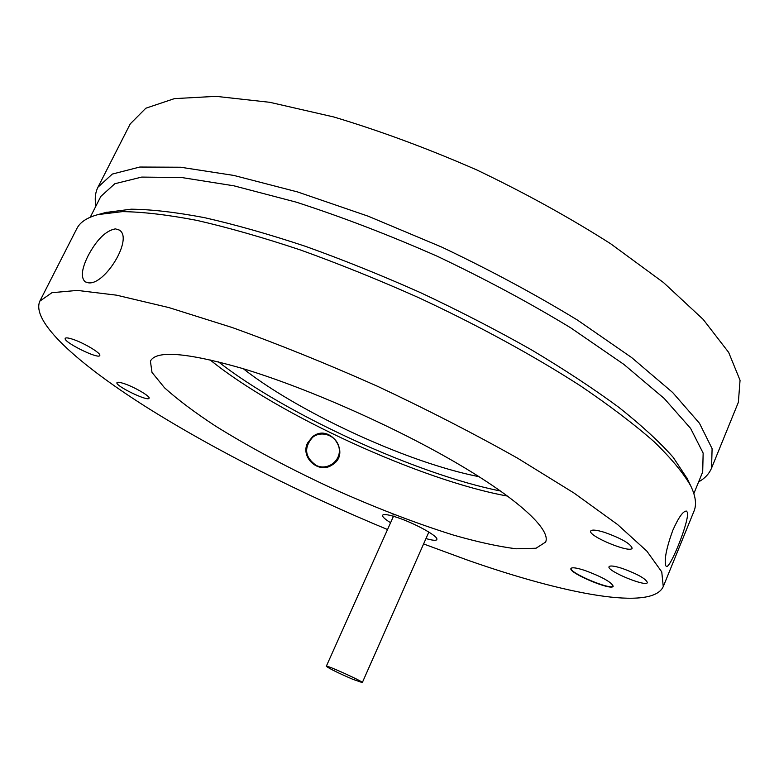 <?xml version="1.0" encoding="UTF-8"?>
<svg xmlns="http://www.w3.org/2000/svg" width="779" height="779" viewBox="0 0 779 779"><rect width="100%" height="100%" fill="white"/><g stroke="black" fill="none" stroke-linecap="round" stroke-linejoin="round"><path stroke-width="1.17" d="M352.712 679.259C337.833 672.822 329.03 668.479 326.313 666.259C325.885 664.565 363.822 681.791 362.313 682.599L352.712 679.259M312.525 437.409C321.961 429.521 337.852 436.25 339.206 448.646C341.046 460.993 327.248 471.013 316.07 465.345C304.832 457.117 303.654 447.808 312.525 437.409M312.817 436.542C330.325 422.997 351.163 453.573 332.166 464.927M613.219 586.1C611.213 590.55 569.186 572.838 571.046 568.358M88.202 282.777L85.154 281.823C80.646 277.567 81.62 268.911 88.056 255.843C96.693 239.64 105.808 230.642 115.409 228.86L119.177 230.009C133.91 238.043 104.814 285.805 88.202 282.777M307.627 442.9L312.554 436.737C329.741 422.598 351.913 453.602 331.961 465.053C318.611 474.255 300.012 457.322 307.627 442.9M423.601 543.946L467.731 560.189C564.678 594.231 652.159 611.164 663.26 586.597L693.992 511.18C696.767 504.588 695.686 496.165 690.749 485.921C683.378 473.009 671.147 458.266 654.048 441.683C634.116 424.195 609.616 405.596 580.54 385.897C534.053 355.925 478.15 325.369 418.518 297.597C378.448 279.749 339.089 263.867 300.421 249.962C262.922 237.459 228.442 227.614 196.99 220.408C167.797 214.809 142.937 211.878 122.41 211.625L98.076 214.576C87.092 217.526 80.013 222.21 76.829 228.617L39.826 301.161C30.887 321.746 78.163 363.851 145.741 406.706C214.352 449.931 301.921 494.052 387.533 529.535M663.26 586.597L661.76 571.903L646.843 551.113L617.591 524.549L574.065 493.078L517.577 458.179C474.265 433.786 427.69 409.871 377.844 386.433C327.531 364.017 278.989 344.386 232.22 327.531L168.897 307.578L116.636 295.192L77.413 290.411L51.92 292.7L39.826 301.161M665.636 565.554C664.205 559.273 666.571 547.579 672.744 530.48C678.528 517.46 683.086 510.995 686.396 511.082L687.38 512.319C689.746 520.158 670.144 568.972 666.405 566.469L665.636 565.554M123.306 383.356C133.637 386.54 150.727 396.462 149.052 398.244C148.166 401.886 114.679 385.624 116.977 382.645C117.434 381.934 119.547 382.168 123.306 383.356M622.44 568.475C637.66 574.104 645.976 578.807 647.388 582.575C646.307 587.376 606.344 570.793 609.061 566.713C610.074 565.359 614.524 565.953 622.44 568.475M604.932 532.485C621.593 538.532 630.659 543.761 632.139 548.182C630.756 553.801 587.58 535.864 590.716 531.005C591.826 529.428 596.568 529.915 604.932 532.485M71.571 338.884C82.603 342.108 101.708 353.432 99.751 355.516C98.67 359.645 62.661 341.777 65.251 338.359C65.738 337.589 67.851 337.765 71.571 338.884M393.999 515.094L392.694 513.945M425.977 538.571C433.815 540.811 437.438 540.86 436.853 538.708C435.821 534.871 413.951 523.05 397.709 517.636C390.162 515.104 385.342 514.14 383.229 514.744C381.252 515.747 383.696 518.405 390.571 522.738M240.818 368C303.567 386.608 391.642 425.217 455.179 462.22C518.872 499.281 551.211 529.866 545.612 542.067L536.03 548.241L516.204 548.796C498.648 546.595 477.8 542.048 453.69 535.154C415.246 523.128 374.475 507.402 331.357 487.975C288.473 468.033 249.923 447.438 215.705 426.191C194.731 412.442 177.67 399.637 164.525 387.786L151.993 372.411L150.405 361.135C156.024 350.18 186.162 352.468 240.818 368M585.204 570.569C602.157 576.927 611.486 582.147 613.18 586.246C612.06 591.271 568.076 572.731 570.968 568.495C572 567.112 576.752 567.803 585.204 570.569M105.769 212.492L131.115 209.191C151.34 209.395 175.762 212.209 204.39 217.633C235.19 224.615 268.901 234.187 305.524 246.349C343.266 259.884 381.671 275.347 420.738 292.748C459.425 310.948 496.223 329.916 531.132 349.644C564.269 369.421 593.549 388.682 618.964 407.436C641.769 425.558 659.862 442.209 673.231 457.39L687.292 478.734M90.247 217.214L100.842 196.396L114.825 183.737L141.71 177.086L181.663 177.524L233.846 185.801L296.205 202.15C341.893 216.913 388.955 234.966 437.409 256.32C485.239 279.048 529.662 302.875 570.686 327.813L623.804 364.338L664.175 398.429L690.613 428.392L703.145 453.086L702.697 471.947L693.855 493.565M95.973 205.968C94.561 198.966 95.223 192.705 97.959 187.203L112.312 174.068L139.792 167.037L180.601 167.232L233.875 175.441L297.539 191.936L368.243 216.221L441.654 247.05C490.449 270.255 535.748 294.618 577.551 320.13L631.633 357.551L672.666 392.509L699.474 423.27L712.103 448.675L711.539 468.13C709.163 473.798 704.859 478.384 698.627 481.889M711.539 468.13L738.365 402.305L740.05 380.279L728.657 352.39L703.164 319.38L663.494 282.543L610.717 243.788C569.741 217.672 525.143 193.075 476.933 170.007C427.963 148.575 380.201 130.891 333.655 116.938L269.836 102.312L216.026 96.343L174.389 98.631L145.829 108.223L130.249 123.89L97.959 187.203M243.369 368.769C287.704 403.834 370.229 444.877 436.659 465.647C452.073 470.497 466.212 474.177 479.085 476.69M210.018 359.84C277.723 414.827 421.77 480.77 507.635 496.096M500.605 491.023C417.427 474.635 285.202 414.097 218.451 361.846M393.463 516.282L326.313 666.259M428.839 532.086L362.313 682.599M107.044 212.151L98.076 214.576M686.727 477.546L690.749 485.921"/></g></svg>
